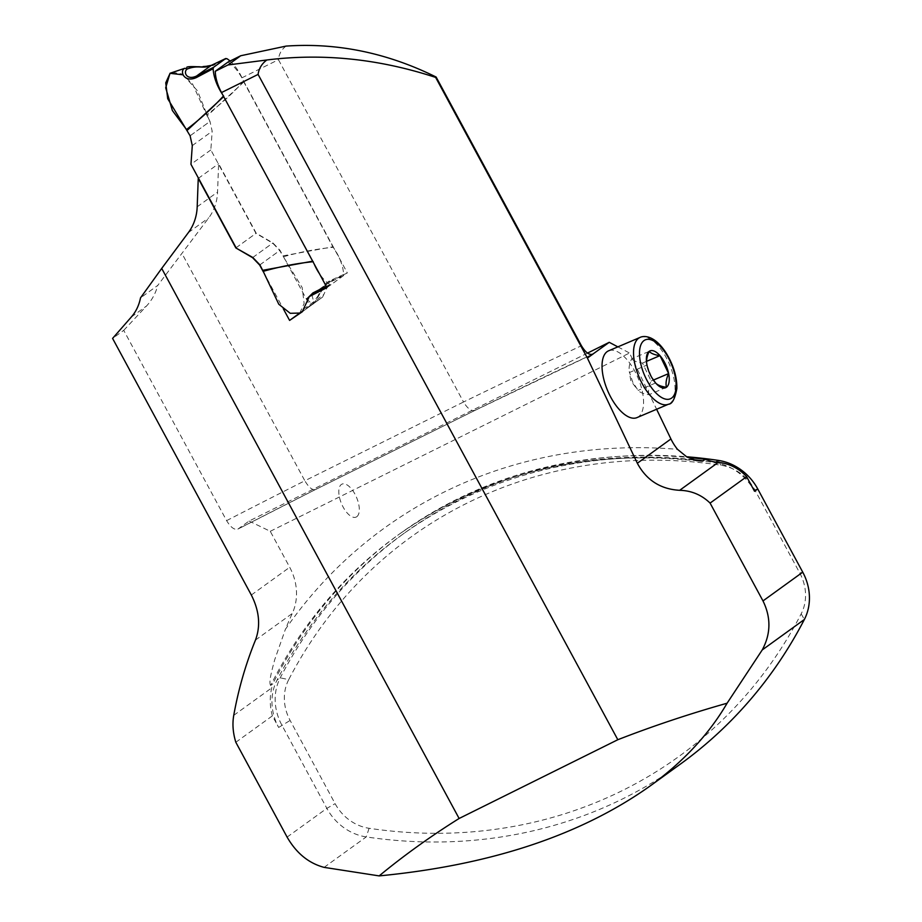 <?xml version="1.0" encoding="UTF-8"?>
<svg xmlns="http://www.w3.org/2000/svg" width="922" height="922" viewBox="0 0 922 922"><rect width="100%" height="100%" fill="white"/><g stroke="black" fill="none" stroke-linecap="round" stroke-linejoin="round"><path stroke-width="0.69" stroke-dasharray="4.61 3.46" d="M228.022 62.062C233.093 65.093 237.703 70.36 241.864 77.851L347.317 272.9L329.661 281.867L322.631 297.057L309.965 305.701L280.011 250.323L272.912 242.947L256.201 233.208L218.618 163.701L217.557 192.076A52.093 46.158 54.1 0 1 208.764 217.834L157.72 285.44L140.513 297.875M286.05 46.1C281.521 49.465 278.997 53.995 278.456 59.7L463.536 402.004A1110.111 75.131 151.6 0 1 581.425 345.738M226.616 520.63A1110.111 75.131 151.6 0 1 304.836 480.765C309.043 487.842 312.754 490.677 315.969 489.282A1123.768 76.053 -28.4 0 0 238.302 528.859C234.81 530.461 230.903 527.718 226.616 520.63L123.732 330.353L112.588 338.409M587.533 353.091L249.101 521.045L237.922 529.09L315.969 489.282L475.637 410.048L315.578 489.524M249.101 521.045L270.261 531.303L289.704 567.272A52.093 46.158 54.1 0 1 292.286 613.464A516.631 457.842 -125.9 0 0 285.394 629.323A528.156 468.053 54.1 0 1 677.509 449.337M123.732 330.353L146.471 306.046C151.923 300.18 155.668 293.311 157.72 285.44M592.143 354.405A1123.768 76.053 -28.4 0 0 475.637 410.048C471.834 411.731 467.8 409.045 463.536 402.004L304.836 480.765L182.072 253.7M270.261 531.303L629.519 353.011L656.614 409.264M693.332 459.709A514.488 455.941 -125.9 0 0 397.67 535.302A514.488 455.941 -125.9 0 0 270.63 685.461L272.774 683.905A514.488 455.941 54.1 0 1 399.825 533.757A514.488 455.941 54.1 0 1 687.743 457.404M270.63 685.461C268.371 682.084 272.439 668.45 274.733 659.645L285.394 629.323M235.825 742.268L272.382 715.852L278.651 727.458A51.24 45.409 54.1 0 1 277.026 680.148A512.355 454.05 54.1 0 1 401.07 535.486A512.355 454.05 54.1 0 1 715.149 462.717A51.24 45.409 54.1 0 1 754.542 491.276M272.382 715.852A55.504 49.189 54.1 0 1 271.771 687.858A516.631 457.842 54.1 0 1 272.774 683.905M617.855 346.868L629.519 353.011M263.266 271.702L283.308 308.789M680.321 764.142A512.355 454.05 54.1 0 1 366.253 836.922A51.24 45.409 54.1 0 1 326.861 808.352L281.867 725.141A51.24 45.409 54.1 0 1 280.242 677.831A512.355 454.05 54.1 0 1 404.285 533.17A512.355 454.05 54.1 0 1 686.533 456.759M302.335 311.728L322.631 297.057L302.266 311.774M288.713 679.641A44.187 39.162 -125.9 0 0 290.119 720.439L335.112 803.661A44.187 39.162 -125.9 0 0 369.088 828.29A505.314 447.815 -125.9 0 0 801.183 613.845A44.187 39.162 -125.9 0 0 799.777 573.046L754.784 489.824A44.187 39.162 -125.9 0 0 720.808 465.195A505.314 447.815 -125.9 0 0 288.713 679.641L280.242 677.831L277.026 680.148M198.253 178.419L218.618 163.701M636.998 417.597A36.292 16.481 67 0 0 637.966 377.755A36.292 16.481 67 0 0 608.601 350.809M235.836 247.926L256.201 233.208M299.696 313.111L309.965 305.701M326.953 287.606L347.317 272.9M666.445 387.263L648.95 394.708C643.671 393.982 640.064 392.565 638.116 390.432L632.642 381.95L629.3 371.601L630.832 380.786L636.226 388.047M646.748 363.81L646.979 365.043L629.472 372.488C628.539 368.627 629.265 364.075 631.651 358.819L649.157 351.374M648.95 394.708C648.016 390.847 648.742 386.283 651.128 381.028L642.484 363.084C637.206 362.369 633.598 360.94 631.651 358.819M651.128 381.028L653.364 380.083M642.484 363.084L646.587 361.343M655.623 382.987L638.116 390.432M646.979 365.043L651.739 377.49M356.802 516.7A17.933 8.148 67 0 0 355.788 495.748A17.933 8.148 67 0 0 341.301 484.523A17.933 8.148 67 0 0 342.316 505.475A17.933 8.148 67 0 0 356.802 516.7M314.102 263.83A27.672 12.678 -116.4 0 1 313.238 261.698L223.689 96.614M243.523 81.47L332.877 246.808L282.708 255.913L279.781 250.496L272.67 243.12L255.959 233.381L210.838 149.94L212.175 131.247L209.986 121.427L206.678 114.939C220.623 104.37 232.897 93.214 243.523 81.47A27.672 12.678 -116.4 0 0 230.051 61.048M186.763 67.306L212.994 65.566L226.95 58.697M172.068 72.227L181.565 73.921L192.387 83.579L206.678 114.939M222.306 94.056A27.672 12.678 -116.4 0 0 223.585 95.888L223.412 96.107M212.994 65.566L211.207 65.439M326.227 286.258L331.113 284.61L343.168 275.897L343.618 274.491A27.672 12.678 -116.4 0 0 333.176 247.292C316.223 248.998 299.615 252.155 283.377 256.777L282.708 255.913M306.726 299.016L312.454 304.421C317.053 302.543 319.473 286.396 329.454 280.956L343.618 274.491M329.454 280.956L328.716 282.777L326.93 283.838C322.769 285.082 318.609 298.924 312.512 304.375L303.165 310.749M329.811 284.472A27.672 12.678 -116.4 0 1 319.346 273.546M299.777 313.054L304.145 303.465L302.174 287.56L283.377 256.777M331.01 284.668L326.595 286.938L331.021 284.668M210.838 149.94L190.958 164.3M236.078 247.753L255.959 233.381M343.168 275.897L328.716 282.777L313.918 293.438M311.901 294.706L313.676 301.851L312.454 304.421M312.039 294.602L326.93 283.838L313.676 301.851M186.509 129.518L190.105 135.799L209.986 121.427L206.528 114.051M206.332 113.037L197.435 90.771L183.029 74.809M197.193 206.793L217.557 192.076M188.399 232.551L208.764 217.834M241.864 77.851L278.456 59.7M251.326 595.013L289.704 567.272M715.149 462.717L715.945 462.141M720.808 465.195L718.353 460.401M278.651 727.458L290.119 720.439M287.099 837.095L326.861 808.352L335.112 803.661M801.183 613.845L804.364 619.48M799.777 573.046L802.739 572.17M754.784 489.824L757.746 488.96M369.088 828.29L366.253 836.922L324.106 867.372M233.75 715.334L271.771 687.858M255.463 640.087L292.286 613.464M131.373 316.961L146.471 306.046M252.547 257.653L272.912 242.947M259.658 265.04L280.011 250.323M303.488 309.204L323.853 294.487M313.999 293.403L331.563 280.714M640.099 337.406A36.292 16.481 -113 0 1 669.476 364.351A36.292 16.481 -113 0 1 668.508 404.205M243.765 81.989L207.058 116.011M192.295 145.607L212.175 131.247M252.789 257.48L272.67 243.12M190.105 135.799L209.986 121.427M259.9 264.856L279.781 250.496M399.825 533.757L397.67 535.302C485.698 473.147 586.242 448.403 699.337 461.092M475.153 410.325L592.685 354.209M401.07 535.486L404.285 533.17M329.661 281.867L312.109 294.556"/><path stroke-width="1.38" d="M161.707 268.417L140.513 297.875C139.015 305.343 135.972 311.705 131.373 316.961L112.588 338.409L251.326 595.013C259.37 610.917 260.742 625.934 255.463 640.087C245.667 664.197 238.429 689.276 233.75 715.334C232.24 723.862 232.932 732.84 235.825 742.268L287.099 837.095C296.365 853.184 308.697 863.269 324.106 867.372L379.149 875.9C403.744 855.593 430.401 836.45 459.121 818.482L161.707 268.417L188.399 232.551A52.093 46.158 -125.9 0 0 197.193 206.793L198.253 178.419L235.836 247.926L252.547 257.653L259.658 265.04L263.266 271.702M266.827 59.988C322.712 53.015 378.977 58.824 435.633 77.402L587.406 358.093L637.333 463.247C646.449 480.189 660.555 489.213 679.652 490.308C691.396 490.596 701.55 494.86 710.09 503.089L762.99 600.913C771.126 617.556 770.873 633.898 762.229 649.941L727.101 703.209C689.103 713.962 652.684 726.133 617.821 739.721L258.091 74.417C258.875 68.539 261.79 63.733 266.827 59.988L227.976 64.966L215.275 71.271L228.022 62.062L240.734 55.746L286.05 46.1C337.187 42.55 387.217 52.865 436.129 77.045L581.425 345.738C585.747 352.861 589.665 355.581 593.18 353.921L587.406 358.093M227.976 64.966L240.734 55.746M283.308 308.789L289.6 320.407L302.266 311.774L309.308 296.573L326.953 287.606L221.499 92.569C217.5 85.02 215.425 77.921 215.275 71.271M587.533 353.091L609.235 342.316L592.685 354.209M656.614 409.264L670.928 438.964A46.964 41.617 -125.9 0 0 677.509 449.337L686.706 456.851L696.559 460.597L702.449 461.127L705.284 459.306A514.488 455.941 54.1 0 0 687.743 457.404M686.533 456.759A512.355 454.05 54.1 0 1 718.353 460.401A51.24 45.409 54.1 0 1 757.746 488.96L754.542 491.276L746.647 476.674A42.7 37.837 -125.9 0 0 718.273 462.395A46.964 41.617 54.1 0 1 705.284 459.306M609.235 342.316L617.855 346.868M746.647 476.674L710.09 503.089M757.746 488.96L802.739 572.17A51.24 45.409 54.1 0 1 804.364 619.48A512.355 454.05 54.1 0 1 680.321 764.142L649.641 786.316C683.121 762.033 708.937 734.327 727.101 703.209M459.121 818.482L617.821 739.721M379.149 875.9C490.377 865.159 580.537 835.297 649.641 786.316M640.099 337.406L608.601 350.809A36.292 16.481 67 0 0 607.114 351.651A36.292 16.481 67 0 0 608.382 392.369A36.292 16.481 67 0 0 636.998 417.597L668.508 404.205A36.292 16.481 -113 0 1 640.675 380.659A36.292 16.481 -113 0 1 638.612 338.247A36.292 16.481 -113 0 1 640.099 337.406C642.68 335.965 654.032 333.787 666.491 353.564C673.579 365.389 677.036 377.04 676.863 388.519C674.95 398.892 672.161 404.124 668.508 404.205M235.836 247.926L252.789 257.48L259.9 264.856L263.208 271.345C280.323 266.504 296.999 263.289 313.238 261.698M289.6 320.407L299.696 313.111M646.587 361.343L659.991 355.638L668.634 373.594C666.237 378.861 665.511 383.425 666.445 387.263A20.007 9.082 -113 0 1 655.623 382.987C657.582 385.119 661.189 386.548 666.445 387.263A20.007 9.082 -113 0 0 668.634 373.594L653.364 380.083M659.991 355.638A20.007 9.082 -113 0 0 649.157 351.374C646.771 356.641 646.045 361.205 646.979 365.043A20.007 9.082 -113 0 1 646.748 363.81A20.007 9.082 -113 0 1 649.157 351.374C651.116 353.506 654.724 354.924 659.991 355.638A20.007 9.082 -113 0 1 668.634 373.594M651.739 377.49L655.623 382.987A20.007 9.082 -113 0 1 654.101 381.097A20.007 9.082 -113 0 1 646.979 365.043M236.078 247.753L190.958 164.3L192.295 145.607L190.105 135.799L167.723 98.723L165.741 82.83L170.109 73.23L184.78 68.297C179.271 70.625 183.858 83.291 196.467 77.517L213.143 68.677A27.672 12.678 -116.4 0 0 222.306 94.056M230.051 61.048A27.672 12.678 -116.4 0 0 226.95 58.697L225.66 58.559L213.593 67.271L213.143 68.677M223.585 95.888C212.244 108.22 199.89 119.434 186.509 129.518L172.379 110.548L165.695 87.786L170.005 73.311L183.029 74.809M196.467 77.517L196.536 76.042C185.921 80.986 182.833 70.936 187.673 68.827L184.78 68.297M211.518 65.289L211.207 65.439C202.31 69.288 199.048 64.655 187.673 68.827M186.751 67.306C187.293 66.591 191.28 66.419 198.726 66.81L202.944 66.937L211.357 65.347L225.775 58.489L211.207 65.439L196.536 76.042L213.593 67.271M326.227 286.258L312.927 292.908L306.726 299.016M319.346 273.546A27.672 12.678 -116.4 0 1 314.102 263.83M299.777 313.054L290.223 313.307L278.778 304.225L263.208 271.345M312.927 292.908L314.045 293.369L326.595 286.938L314.045 293.369M313.918 293.438L311.901 294.706M206.528 114.051L206.332 113.037M221.499 92.569L258.091 74.417M593.18 353.921A1123.768 76.053 -28.4 0 0 592.143 354.405M703.14 460.862A514.488 455.941 -125.9 0 0 693.332 459.709M762.99 600.913L802.739 572.17M715.945 462.141L718.353 460.401M762.229 649.941L804.364 619.48M670.928 438.964L637.333 463.247M718.273 462.395L679.652 490.308M311.198 295.432L309.308 296.573M645.78 378.008A32.028 14.545 67 0 0 675.803 389.856A32.028 14.545 67 0 0 651.831 340.091A32.028 14.545 67 0 0 645.78 378.008M312.673 261.191L262.828 270.284M223.689 96.614L187.178 130.371M303.165 310.749L299.615 313.169"/></g></svg>
